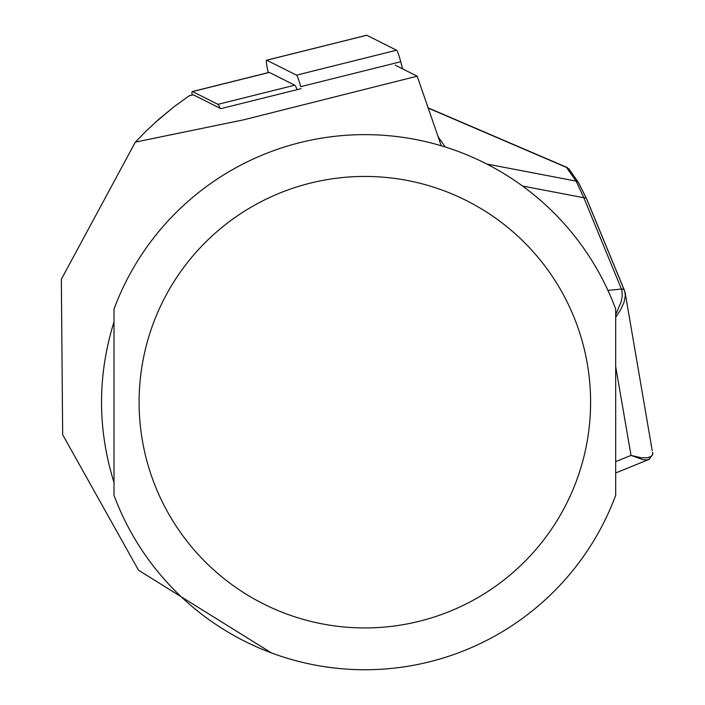 <?xml version="1.0" encoding="UTF-8"?>
<svg xmlns="http://www.w3.org/2000/svg" width="705" height="705" viewBox="0 0 705 705"><rect width="100%" height="100%" fill="white"/><g stroke="black" fill="none" stroke-linecap="round" stroke-linejoin="round"><path stroke-width="1.06" d="M301.176 88.636L220.859 108.658L193.302 94.814A16.726 1.745 -104 0 0 193.135 94.787A16.726 1.745 -104 0 0 193.003 94.893M189.01 95.933L174.091 106.737L159.727 118.484L146.094 131.068L135.351 142.11L243.251 119.912L417.184 76.184L395.293 65.168M154.527 123.111L173.307 107.336M114.007 321.877C97.378 375.421 97.378 428.957 114.007 482.493L114.007 321.877M441.233 145.759L417.184 76.184M271.451 652.918L138.541 570.23L62.666 434.703L61.335 279.295L135.351 142.11M615.685 309.081L615.685 495.298A267.565 267.565 0 0 1 114.007 495.298L114.007 309.081A267.565 267.565 0 0 1 615.685 309.081A267.565 267.565 0 0 0 114.007 309.081M615.685 314.782L621.087 302.004L622.224 296.32L621.933 290.231L583.811 197.735L576.108 181.097L566.476 167.402L569.041 169.332M486.811 164.036L576.108 181.097A3.349 3.208 -35.1 0 1 578.373 182.392M568.671 168.601L578.391 182.41A3.349 3.208 -35.1 0 1 578.875 183.529L586.551 198.819M625.15 292.725L624.524 290.575A3.349 2.723 -22.4 0 1 624.665 291.05L625.353 295.659L624.057 302.198L620.726 309.662L615.685 317.338M649.798 458.823L647.128 459.924L642.907 459.678L631.028 455.404L641.268 457.765L647.296 457.792L651.253 456.329L652.548 454.575L652.698 452.284M625.194 292.936L652.204 450.618M522.546 186.032L583.811 197.735A3.349 2.723 -22.4 0 1 586.798 199.259A3.349 2.723 -22.4 0 1 586.93 199.735L624.286 290.143M192.016 95.069A20.066 2.097 76 0 1 192.333 91.544A20.066 2.097 76 0 1 192.527 91.571L217.942 104.349L294.752 85.199L269.345 72.421A20.066 2.097 76 0 0 269.143 72.386A20.066 2.097 76 0 0 268.975 72.509M297.096 89.65A20.066 2.097 -104 0 0 294.752 85.199M220.083 108.27A20.066 2.097 -104 0 0 217.942 104.349M268.279 72.606A13.377 1.401 76 0 1 266.622 60.198A13.377 1.401 76 0 1 266.754 60.216L296.488 75.162A13.377 1.401 76 0 1 300.674 86.68L400.722 61.74L402.537 68.773M366.565 35.329A13.377 1.401 76 0 1 366.671 35.25A13.377 1.401 76 0 1 366.803 35.268L396.536 50.214A13.377 1.401 76 0 1 400.722 61.74M193.302 94.814L189.125 95.854M364.846 176.435A225.759 225.759 0 0 1 560.36 515.064A225.759 225.759 0 0 1 169.341 515.064A225.759 225.759 0 0 1 364.846 176.435M566.476 167.402L428.296 108.129M438.246 137.008L445.269 146.993M615.685 461.652L631.028 455.404L615.685 366.538M607.939 290.398L621.537 289.05A3.349 2.723 -22.4 0 1 624.515 290.548M192.527 91.571L269.345 72.421M296.488 75.162L396.536 50.214M266.754 60.216L366.803 35.268M193.135 94.787L189.266 95.748M428.217 107.891L567.463 167.623M615.685 472.976L648.662 459.545M652.777 453.112L652.636 454.76L649.023 459.281M578.391 182.41L586.798 199.259L624.524 290.575M192.333 91.544L269.143 72.386M266.622 60.198L366.671 35.25"/></g></svg>
